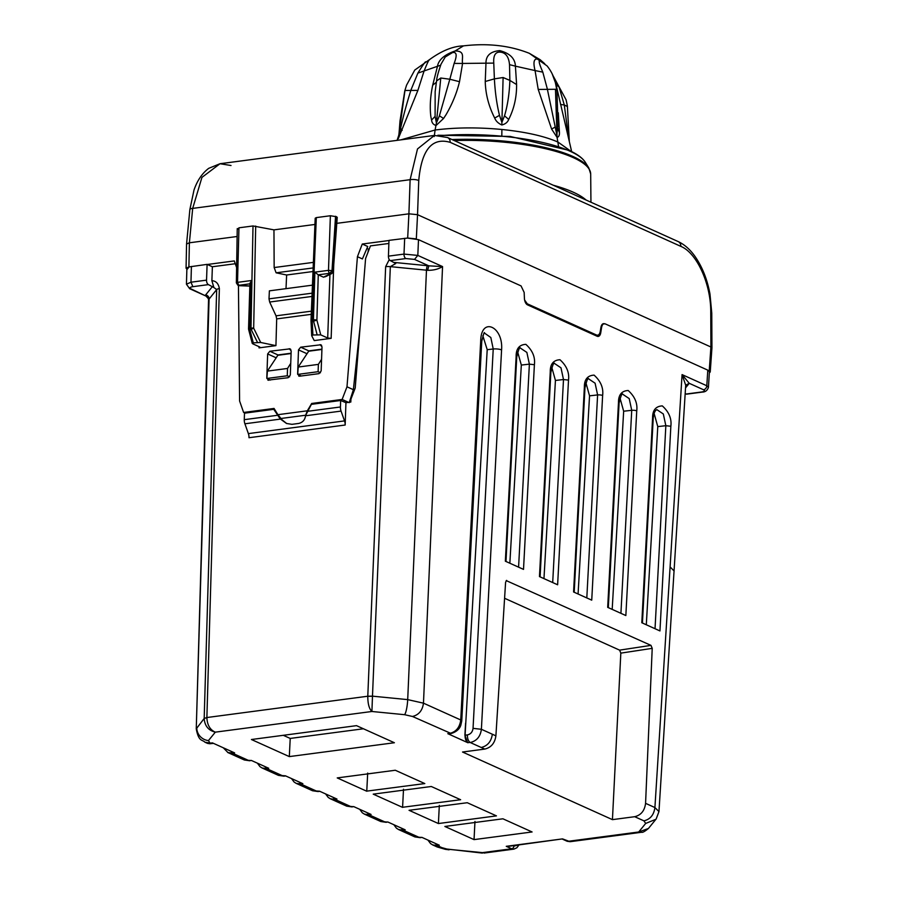 <?xml version="1.0" encoding="UTF-8"?>
<svg xmlns="http://www.w3.org/2000/svg" width="898" height="898" viewBox="0 0 898 898"><rect width="100%" height="100%" fill="white"/><g stroke="black" fill="none" stroke-linecap="round" stroke-linejoin="round"><path stroke-width="1.35" d="M305.612 415.46L311.393 404.347L340.668 400.486L345.943 402.697L345.158 425.023L248.993 437.719A6.252 3.356 82.5 0 0 248.364 433.599L244.896 423.789A6.252 3.356 -97.5 0 1 244.267 419.669L244.503 413.181L273.767 409.32L274.889 409.791M388.879 243.459L370.447 245.895L365.587 258.545L355.204 388.059L350.938 399.15L350.815 402.057L345.943 402.697M212.377 266.751L207.101 264.371L206.54 280.142A3.749 2.009 -97.5 0 0 208.426 284.621L213.881 287.528L211.883 280.692L212.377 266.751L235.276 263.731M394.402 262.452L427.403 265.696A3.749 0.696 -84.4 0 0 426.471 270.186L390.338 266.639L372.479 696.163L367.787 696.231L385.646 266.672A6.252 1.549 2.4 0 1 390.338 266.639L395.771 263.518L390.316 260.611A3.749 2.009 -97.5 0 1 388.43 256.143L388.98 240.372L407.681 238.049L416.324 238.89L417.536 214.678L408.904 213.825L410.117 179.69A6.252 1.953 2 0 1 418.749 180.543C421.521 149.831 432.017 137.091 450.212 142.344A6.252 5.006 -65.7 0 0 447.552 137.54L434.43 135.43L417.503 148.945L410.117 179.69L192.688 208.392L201.938 177.389L220.01 163.728L231.011 165.501M427.403 265.696L428.795 265.842L427.684 270.32C433.543 270.388 438.505 269.131 442.557 266.571L417.817 255.414L414.517 259.399L428.795 265.842L442.557 266.571L423.474 703.168L407.703 699.621L426.471 270.186L427.684 270.32M211.883 280.692C216.025 280.951 218.517 283.6 219.37 288.617L206.877 717.536C207.202 724.989 210.009 729.861 215.329 732.151L371.907 711.485L372.49 696.163L407.703 699.621A12.493 2.335 -84.4 0 1 404.594 714.696L371.907 711.485C369.168 708.859 367.787 703.796 367.787 696.298L372.479 696.264M204.969 742.208L210.042 743.073L208.459 740.581L215.329 732.151C208.415 730.422 204.699 725.865 204.183 718.479L206.877 717.536L367.787 696.231M219.37 288.617A6.252 1.605 -178.3 0 0 216.676 289.56L204.183 718.479L196.258 728.839L208.561 299.719L216.676 289.56L213.881 287.528M212.512 286.462L205.316 295.341L208.864 299.191M207.101 264.371L189.164 266.886L187.255 269.22M320.451 372.771L318.094 371.705L297.709 374.399L301.223 375.981M270.388 380.056L266.874 378.473L287.259 375.779L289.616 376.846M287.259 375.779L287.551 368.449L267.391 371.11L277.864 355.271L291.075 353.531M287.551 368.449L290.728 363.376M674.14 571.027L670.099 566.919L682.065 374.601L689.237 383.311L703.516 389.754A3.749 2.997 -65.7 0 0 706.805 385.758L682.065 374.601L685.702 385.22L658.964 811.59L654.911 807.549L645.572 803.34C644.652 810.714 641.026 815.16 634.695 816.697L612.436 819.638L620.821 653.127L619.598 650.141L504.586 598.27M685.69 385.365L689.237 383.311L685.769 385.163M345.158 425.023A6.252 3.356 82.5 0 0 344.529 420.904L341.06 411.093A6.252 3.356 -97.5 0 1 340.432 406.974L340.668 400.486M208.426 284.621L192.857 286.675C189.882 287.18 189.287 287.921 191.038 288.898L206.383 296.25C207.371 296.284 208.089 297.44 208.572 299.719M341.06 411.093L305.556 415.785C304.916 420.006 302.592 422.565 298.574 423.463L291.951 424.339L286.518 423.474L280.142 418.827L273.767 409.32M286.743 423.564L282.084 419.86L277.92 414.685L307.329 410.801L311.685 403.471L342.127 399.453L346.987 386.802L357.426 256.693L362.276 244.032L388.98 240.518M506.629 580.4L505.596 582.23L495.898 735.832L492.34 734.227C491.273 741.535 487.569 745.946 481.227 747.473L470.226 742.511C468.341 741.198 467.387 738.672 467.364 734.923C470.642 734.205 472.539 732.016 473.044 728.357L481.395 729.288C480.396 736.629 476.67 741.03 470.226 742.511L467.634 742.59A6.252 3.087 -96.4 0 1 465.074 735.181L487.21 349.681L482.832 335.762M451.144 733.52L448.944 733.857L447.81 733.677L449.92 733.352C456.162 731.769 459.765 727.313 460.741 719.971L423.474 703.168C422.487 710.498 418.827 714.931 412.474 716.469L451.144 733.52C459.911 730.882 460.753 725.023 460.82 725.27L461.752 720.971M266.874 378.473L267.391 371.11M318.094 371.705L318.386 364.386L298.226 367.046L308.699 351.208L321.911 349.457M318.386 364.386L321.563 359.301M205.575 294.971A3.749 3.547 -140.8 0 1 209.088 298.877L196.258 728.761M210.121 743.196L207.573 743.398L209.885 743.757L210.042 743.073M205.227 742.32A12.493 10.001 -65.7 0 0 205.631 742.523A12.493 10.001 -65.7 0 0 210.031 743.185L212.399 742.87L234.603 752.883A6.387 1.706 -177.4 0 1 234.524 752.894A3.749 2.166 -98.7 0 1 234.109 752.659M207.573 743.398L205.631 742.523A12.493 10.001 -65.7 0 0 205.642 742.523L205.171 742.309M227.654 752.445L232.492 753.209L249.038 760.673L244.335 759.977L251.62 760.561M257.378 763.154L259.993 766.656L262.126 768.003L266.605 768.598L283.151 776.052L278.414 775.356L285.328 775.816A3.749 1.852 -96.4 0 0 285.687 775.928M291.491 778.544L294.106 782.035L296.239 783.393L300.718 783.976L317.263 791.441L312.56 790.756L319.441 791.194A3.749 1.852 -96.4 0 0 319.8 791.306M325.604 793.933L328.219 797.424L330.352 798.782L334.831 799.366L351.376 806.831L346.673 806.135L353.958 806.718M359.716 809.311L362.332 812.813L364.465 814.16L368.943 814.755L385.489 822.22L380.786 821.524L388.071 822.108M393.829 824.701L396.445 828.203L398.577 829.55L403.056 830.134L419.602 837.598L414.898 836.914L422.183 837.486M427.942 840.09L430.557 843.581L432.69 844.939L437.169 845.523L441.872 847.645L437.281 846.994L445.318 849.317L446.878 849.037L441.872 847.645M283.285 735.305L290.222 738.437L363.443 728.772M646.302 624.772L657.774 426.606L654.114 413.462M612.189 609.383L623.661 411.217L620.002 398.072M578.076 593.993L589.548 395.838L585.889 382.694M543.964 578.615L555.435 380.449L551.776 367.304M509.851 563.226L521.323 365.059L517.663 351.915M297.709 374.399L298.226 367.046M465.591 723.159L464.895 735.204L467.634 742.59M484.437 333.091L484.527 333.068C484.392 331.34 483.472 334.157 481.743 341.487L461.752 720.937L460.741 719.971L480.722 340.522C481.339 316.444 503.497 326.502 501.578 349.928A6.252 1.639 -177 0 0 493.226 348.996L473.044 728.357M602.794 323.886L605.241 323.886C603.422 323.302 602.221 324.447 601.615 327.343L600.74 332.788A6.252 3.368 -97 0 1 598.191 336.424A6.252 3.368 -97 0 1 597.114 336.245L527.508 304.86A6.252 3.368 -97 0 1 524.421 298.361L524.151 292.4L521.053 285.912L418.49 239.654L407.456 238.082M645.572 803.34L652.217 648.356L650.971 645.37L619.598 650.141M506.214 580.602L650.971 645.37M670.851 426.258L659.963 630.935L658.021 630.059L641.801 622.741L652.588 418.019C652.509 410.274 655.742 406.233 662.309 405.896C668.965 411.924 671.816 418.715 670.851 426.258L665.845 425.697L663.319 413.967L656.865 409.656M623.661 411.217L631.732 410.307A3.749 0.977 3 0 1 636.738 410.869L625.85 615.545L607.688 607.351L618.475 402.63A3.749 0.977 -177 0 1 619.081 403.213L608.316 607.632M568.513 380.101L557.624 584.778L539.462 576.583L550.25 371.862C550.16 364.117 553.404 360.076 559.97 359.739C566.627 365.767 569.478 372.558 568.513 380.101L563.495 379.54L560.981 367.81L554.526 363.499M534.4 364.711L523.512 569.388L505.35 561.194L516.137 356.472C516.047 348.727 519.291 344.686 525.846 344.349C532.514 350.377 535.365 357.168 534.4 364.711L529.382 364.15L526.868 352.42L520.413 348.11M589.548 395.838L597.608 394.929A3.749 0.977 3 0 1 602.625 395.49L591.737 600.156L573.575 591.973L584.362 387.251A3.749 0.977 -177 0 1 584.968 387.824L574.204 592.253M495.898 735.832C494.843 743.14 491.139 747.551 484.785 749.078L462.526 752.019L612.436 819.638M508.549 846.331L562.518 838.889L570.118 841.695L631.126 833.647L626.299 833.636L638.702 831.997L645.684 823.432L655.91 819.29L648.435 828.472L638.702 831.997L641.576 832.266C642.497 832.738 644.786 831.481 648.446 828.472M290.222 738.437L289.313 756.599L394.39 742.736L356.506 725.651L251.429 739.514L289.313 756.599M366.586 791.149L424.81 783.572L395.277 770.248L337.233 777.915L366.586 791.149M367.686 773.066L366.766 791.228M474.043 839.619L532.087 831.963L502.914 818.796L444.869 826.463L474.043 839.619L474.963 821.457M467.274 802.722L409.05 810.299L438.404 823.545L496.448 815.878L467.274 802.722M439.324 805.383L438.404 823.545M402.405 807.302L460.629 799.725L431.276 786.491L373.231 794.146L402.405 807.302M403.505 789.23L402.585 807.392M422.139 837.475A3.749 1.852 -96.4 0 1 421.779 837.351A6.387 1.706 -177.4 0 1 421.869 837.351L439.279 845.198A6.387 1.706 -177.4 0 1 439.201 845.22A3.749 2.166 -98.7 0 1 438.785 844.984M388.026 822.085A3.749 1.852 -96.4 0 1 387.667 821.973A6.387 1.706 -177.4 0 1 387.756 821.962L405.166 829.819A6.387 1.706 -177.4 0 1 405.088 829.831A3.749 2.166 -98.7 0 1 404.672 829.595M353.913 806.696A3.749 1.852 -96.4 0 1 353.554 806.584A6.387 1.706 -177.4 0 1 353.644 806.572L371.054 814.43A6.387 1.706 -177.4 0 1 370.975 814.441A3.749 2.166 -98.7 0 1 370.56 814.205M319.441 791.194A6.387 1.706 -177.4 0 1 319.52 791.183L336.941 799.04A6.387 1.706 -177.4 0 1 336.862 799.052A3.749 2.166 -98.7 0 1 336.447 798.816M285.328 775.816A6.387 1.706 -177.4 0 1 285.407 775.805L302.828 783.662A6.387 1.706 -177.4 0 1 302.749 783.673A3.749 2.166 -98.7 0 1 302.334 783.438M251.575 760.539A3.749 1.852 -96.4 0 1 251.216 760.426A6.387 1.706 -177.4 0 1 251.294 760.415L268.715 768.273A6.387 1.706 -177.4 0 1 268.637 768.284A3.749 2.166 -98.7 0 1 268.221 768.048M482.451 853.1L446.878 849.037M508.369 846.365L506.259 846.32L511.692 848.767L482.439 852.629L449.752 849.418M321.922 349.142L308.833 350.871L306.555 354.452M291.087 353.217L277.987 354.946L275.72 358.526M447.81 733.677L467.959 742.769M685.185 393.605L686.128 394.031A3.749 2.009 82.5 0 0 686.779 394.143L702.348 392.089C705.401 392.022 707.422 390.439 708.432 387.341M707.792 370.144L709.42 371.705L708.432 387.352L706.805 385.758L707.792 370.144L605.241 323.886M709.353 372.771L710.228 371.985L709.218 370.997L710.913 346.998L711.934 347.93L711.766 313.121A6.252 1.605 179.7 0 0 710.756 312.246L710.913 346.998L417.536 214.678L418.749 180.543M711.934 347.93L710.228 372.03M186.874 269.041L186.066 268.188L188.894 266.919L189.388 242.797L192.688 208.392A6.252 1.717 -174.5 0 0 189.871 209.537L186.559 244.009L189.388 242.797L237.128 236.5M594.925 335.257L596.553 335.044L527.238 303.782L524.6 299.977M604.601 323.819C602.783 323.235 601.57 324.38 600.942 327.276L600.223 331.575C599.595 334.471 598.371 335.627 596.553 335.044L597.653 335.223L595.475 335.515M603.501 323.639L604.264 323.695M336.795 223.344L408.904 213.825L407.681 238.049M207.348 264.483L234.299 260.925L236.623 267.57M238.441 285.463L239.598 400.979L243.605 412.463L274.047 408.444L277.92 414.685M311.707 335.74L311 320.709A2.503 0.786 177.4 0 1 311.022 320.586A2.503 0.595 2.3 0 1 311 320.496A2.503 2.503 0 0 0 311 320.709A2.503 0.786 177.4 0 0 312.268 321.338L312.886 334.988L311.707 335.74L314.244 340.589L331.149 338.355L333.753 264.641M313.144 267.93L276.101 272.812L274.159 267.548L273.957 229.866L253.012 225.959L250.991 328.118L249.678 328.286A2.503 1.336 82.5 0 0 249.824 329.577L253.292 342.856L252.798 343.844L259.747 346.987L259.028 347.874L275.933 345.64L276.685 318.902L276.034 315.838L269.658 302.031L269.007 298.854L269.378 290.851L312.437 285.16M321.641 345.371L320.002 344.641L322.012 346.785L321.158 370.953L318.981 373.647L299.64 376.195L297.631 374.051L298.495 349.883L300.662 347.189L320.923 344.765M299.64 376.195L298.72 376.06M290.088 348.839L269.827 351.264L267.649 353.958L275.765 357.617M290.795 349.445L289.167 348.705L291.176 350.849L290.323 375.016L288.146 377.71L267.885 380.135M268.805 380.269L266.796 378.125L267.649 353.958M237.858 229.147L238.947 227.811L253.012 225.959M273.957 229.866L314.917 224.455M315.198 218.214L311 320.496A2.503 0.595 2.3 0 1 312.122 320.047L316.309 217.608L315.198 218.214L311.034 320.406M335.56 216.261L332.013 270.691L332.844 271.061L336.627 216.744L330.374 215.744L316.309 217.608M336.627 216.744L336.829 217.743M362.276 244.032L367.742 246.501L362.41 258.938L357.426 256.693M245.042 413.102L243.605 412.463M280.838 418.502L305.668 415.224L307.329 410.801M313.121 404.122L311.685 403.471M348.57 402.36L342.127 399.453M349.21 402.652L353.385 389.687L346.987 386.802M366.923 248.398L368.393 249.06L368.068 252.069M360.177 326.041L353.374 389.676L354.542 389.777M312.886 334.988L320.743 334.875L327.691 338.018L331.149 338.355M286.002 288.651L286.63 275.001L312.998 271.522M276.101 272.812L286.63 275.001M252.798 343.844L253.292 342.856L260.678 342.475L275.933 345.64M236.78 283.263L237.521 282.354L238.947 227.811M330.374 215.744L328.488 270.343L314.884 272.139L318.24 274.822L329.813 273.306L332.013 270.691L328.488 270.343A2.503 1.336 82.5 0 0 329.746 273.295M337.233 217.338L333.259 271.477L331.845 273.542L325.312 276.707A2.503 2.166 64.1 0 1 324.111 276.865L326.726 276.191M323.561 277.224L318.24 274.822M369.201 249.139L368.393 249.06M314.884 272.139L313.436 319.879A2.503 1.336 82.5 0 0 313.582 321.158L312.268 321.338A2.503 1.336 -97.5 0 1 312.122 320.047L313.436 319.879A2.503 0.617 1.7 0 1 316.893 320.148L313.582 321.158L317.05 334.438M313.368 262.373L274.159 267.548M255.694 226.06L253.674 328.163L251.137 329.398L257.445 342.306M260.678 342.475L253.674 328.163A2.503 0.629 -178.9 0 0 250.991 328.118A2.503 1.336 82.5 0 0 251.137 329.398L248.623 329.476L252.259 343.406M249.936 283.05L248.544 328.769A2.503 0.617 1.7 0 1 249.678 328.286L251.126 280.558L250.295 283.79M332.978 271.746L332.844 271.061A2.503 1.998 -65.7 0 1 330.644 273.677L331.845 273.542M555.918 84.423L559.05 86.983L564.292 104.954L568.737 139.033M558.017 124.171L556.839 134.79L547.286 88.812L542.807 72.132C539.137 63.713 538.284 60.031 540.259 61.098L529.382 53.341C509.761 45.506 487.794 43.014 463.491 45.877L463.491 45.877C453.108 46.157 441.883 50.681 429.772 59.436L414.764 70.055L406.581 85.119L404.785 90.833L400.003 121.05L398.824 136.036L400.587 128.38C403.112 116.807 406.581 103.977 411.003 89.89L417.884 73.12C423.104 64.622 425.708 60.918 425.719 62.007M559.05 86.983L553.83 77.363M459.507 81.696L449.831 79.237L454.13 63.41L462.571 63.444C461.471 57.753 465.725 50.962 455.084 50.984C444.297 54.666 438.392 59.93 437.36 66.778L432.679 85.231C430.299 96.681 429.693 107.154 430.86 116.673L431.59 120.051C431.848 122.846 433.341 124.665 436.069 125.496L443.567 118.469L446.059 114.663C452.334 103.887 456.813 92.898 459.507 81.696L462.571 63.444L493.765 63.096L494.383 78.878C495.112 92.292 496.807 104.437 499.49 115.326L501.87 122.442L504.519 115.82C507.595 105.493 509.379 93.695 509.873 80.405L509.514 64.645C508.818 56.9 505.787 52.724 500.422 52.14L499.771 50.625C509.851 53.308 515.07 58.482 515.43 66.16M558.298 112.8L559.454 132.612C559.544 135.396 558.758 136.99 557.074 137.383L555.458 89.284L556.951 90.788L558.017 124.182M493.765 63.096C493.249 55.362 495.471 51.714 500.411 52.14M556.951 90.788L555.716 84.255C554.313 77.374 551.417 71.256 547.039 65.88L540.259 61.098M540.91 61.378L537.307 59.055C533.839 58.696 533.086 62.534 535.062 70.572L542.807 72.132M485.964 63.264L485.246 81.493C485.56 94.088 488.714 106.278 494.697 118.065C495.898 121.095 498.278 123.396 501.836 124.968L503.105 77.52L494.383 78.878L485.246 81.493M509.525 64.645L515.418 66.16L516.597 84.569C516.72 97.141 514.094 108.77 508.695 119.445C507.628 122.251 505.35 124.092 501.836 124.968M535.062 70.572L538.216 89.43L551.63 129.088L557.074 137.383L558.534 146.34M501.892 129.48C477.972 127.235 455.701 127.404 435.103 130.008L436.417 122.959L439.403 115.808L449.831 79.237L440.772 78.014L436.417 122.959L435.103 116.37L435.16 91.652L436.619 80.517C436.798 77.621 438.28 72.154 441.064 64.084L445.251 56.989L463.48 45.877M440.649 65.195L417.884 73.12M429.424 59.908C428.952 59.526 427.122 63.376 423.935 71.447L417.896 90.384L398.297 138.64L404.964 90.474L417.896 90.384M398.802 135.519L398.297 138.64M485.953 63.264C485.874 55.62 490.488 51.41 499.771 50.625M454.13 63.41C457.149 55.654 456.768 52.017 452.974 52.522M385.646 266.672L389.249 259.567M390.316 260.611L405.885 258.557L414.517 259.399M405.885 258.557A3.749 2.009 -97.5 0 1 403.999 254.089L388.43 256.143M404.672 238.296L403.999 254.089L417.817 255.414L418.49 239.654M192.857 286.675L190.971 282.208L186.447 284.217L189.669 288.707L206.394 296.25M191.038 288.898L189.703 288.729M206.54 280.142L190.971 282.208L191.409 266.448M248.364 433.599L344.529 420.904M280.142 418.827L281.748 419.501M280.401 419.097L244.896 423.789M277.471 415.291L244.267 419.669M340.432 406.974L307.228 411.363M196.785 727.459L196.785 727.56A12.493 11.82 -140.8 0 0 208.459 740.581M230.842 751.188L232.492 753.209L234.524 752.894M249.588 760.786L251.216 760.426M264.955 766.578L266.605 768.598L268.637 768.284M299.068 781.956L300.718 783.976L302.749 783.673M333.18 797.345L334.831 799.366L336.862 799.052M351.926 806.943L353.554 806.584M367.293 812.735L368.943 814.755L370.975 814.441M386.039 822.332L387.667 821.973M401.406 828.124L403.056 830.134L405.088 829.831M420.152 837.722L421.779 837.351M435.519 843.503L437.169 845.523L439.201 845.22M657.774 426.606L665.845 425.697L655.035 628.712M620.922 613.323L631.732 410.307L629.206 398.589L622.752 394.278M586.809 597.933L597.608 394.929L595.093 383.199L588.639 378.889M555.435 380.449L563.495 379.54L552.697 582.555M521.323 365.059L529.382 364.15L518.584 567.166M487.21 349.681L493.226 348.996L490.824 337.502L484.482 333.091M467.364 734.923L465.074 735.181A2.638 0.707 -177.4 0 1 464.895 735.204M501.578 349.928L481.395 729.288L492.34 734.227M480.722 340.522L481.743 341.498M600.74 332.788L599.886 332.9M601.615 327.343L600.919 327.433M670.099 566.919L654.911 807.549C653.924 814.89 650.253 819.324 643.922 820.851L634.695 816.697M652.217 648.356L620.821 653.127M656.932 409.645C654.9 410.431 653.654 413.406 653.194 418.603L652.588 418.019M636.738 410.869C637.703 403.325 634.852 396.546 628.196 390.507C621.629 390.843 618.396 394.884 618.475 402.63M554.594 363.488L554.594 363.488C553.864 362.006 552.618 364.992 550.856 372.434L550.25 371.862M520.47 348.098L520.481 348.098C519.751 346.628 518.494 349.603 516.743 357.056L516.137 356.472M602.625 395.49C603.591 387.947 600.74 381.156 594.083 375.128C587.516 375.465 584.272 379.506 584.362 387.251M702.315 392.089L701.697 391.977C704.672 391.472 705.278 390.72 703.516 389.754M481.227 747.473L484.785 749.078M658.964 811.579L656.157 818.987M645.684 823.432L643.922 820.851M412.474 716.469L404.594 714.696M513.039 845.736L513.892 846.129A2.503 1.998 114.3 0 1 511.692 848.767L514.026 849.104M626.299 833.636L567.951 841.336A2.503 1.998 114.3 0 1 567.031 841.213L562.575 839.203M506.259 846.32L562.518 838.889M686.128 394.031L701.697 391.977M688.979 383.671L685.544 387.891M513.892 846.129L517.865 845.108M441.131 135.564A103.697 27.625 2.6 0 1 569.904 151.156A103.697 27.625 2.6 0 1 585.294 162.28L588.819 167.982A107.547 28.646 2.6 0 0 572.868 156.443A107.547 28.646 2.6 0 0 451.997 139.549M588.819 167.982L590.682 173.988A107.951 28.747 -177.4 0 0 573.149 157.577A107.951 28.747 -177.4 0 0 454.208 140.548M553.258 185.224A109.848 29.252 2.6 0 1 573.16 192.161A109.848 29.252 2.6 0 1 586.057 200.018M710.756 312.246C711.014 284.049 696.893 252.91 680.852 246.366L450.212 142.344M680.852 246.366A6.252 5.006 -65.7 0 0 678.192 241.573L447.552 137.54M526.307 303.906L527.238 303.782M276.685 318.902L311.247 314.345M259.028 347.874L259.073 346.673M327.691 338.018L329.948 274.462M311.034 320.833L311.696 335.493M311.382 311.168L276.034 315.838M298.495 349.883L306.6 353.543M300.662 347.189L308.822 350.871M269.827 351.264L277.987 354.946M251.126 280.558L237.521 282.354L238.778 285.306L249.902 283.835M320.743 334.875L316.893 320.148L318.274 274.833M311.976 296.441L269.658 302.031M312.111 293.175L269.007 298.854M249.846 285.991L238.778 285.306M249.835 286.08L239.598 285.699M238.677 285.575L237.847 285.194A2.503 1.998 -65.7 0 0 238.767 285.328M330.644 273.677L329.813 273.306M324.111 276.865L330.644 273.699M567.166 106.413L564.292 104.954L560.554 104.494M503.105 77.52L509.873 80.405L516.597 84.569M555.458 89.284L538.216 89.43M559.454 132.612L557.793 128.425M501.814 136.025L501.903 129.48C525.678 131.916 544.379 136.114 557.995 142.086L570.948 151.268M494.697 118.065L499.49 115.326M508.695 119.445L504.519 115.82M551.63 129.088L554.975 127.157M552.169 73.804L555.054 81.718M400.811 139.875L435.103 130.008L434.217 136.552M443.567 118.469L439.403 115.808M402.225 130.266L400.587 128.38M431.59 120.051L435.103 116.37M515.418 66.16L535.073 70.572M432.679 85.231L436.327 82.29M440.772 78.014L436.585 80.977M186.447 284.217L186.885 268.468M223.265 747.776L228.025 752.625L244.335 759.977M622.819 394.256L622.819 394.256C622.09 392.785 620.844 395.771 619.081 403.213M653.194 418.603L642.429 623.021M550.856 372.446L540.091 576.864M516.743 357.056L505.978 561.475M584.968 387.824C586.731 380.382 587.977 377.396 588.706 378.866L588.706 378.866M432.69 844.939L437.281 847.005M398.577 829.55L414.898 836.914M364.465 814.16L380.786 821.524M330.352 798.771L346.673 806.135M296.239 783.393L312.56 790.756M262.126 768.003L278.447 775.367M204.834 742.141C202.364 739.447 198.66 742.062 196.258 728.839M209.885 743.757L213.477 743.353M285.732 775.951L283.734 776.175M319.845 791.329L317.847 791.553M449.079 849.822L445.318 849.317M483.932 853.078L513.903 849.115L516.878 847.757L518.977 844.962M570.118 841.695L567.031 841.213M631.159 833.647L641.576 832.266M437.887 135.25L510.21 136.44L569.119 150.415C577.122 153.996 582.51 157.947 585.294 162.28M590.682 173.988L590.94 202.218M186.066 268.233L186.559 244.043M237.252 228.608L236.365 282.892L237.847 285.194M248.544 328.769A2.503 2.503 0 0 0 248.623 329.476M189.871 209.537L193.99 190.084C197.246 180.554 202.162 173.303 208.729 168.33L220.01 163.728L434.43 135.43M711.766 313.11L709.981 294.061C707.31 279.615 702.404 267.2 695.277 256.806C690.349 249.7 684.658 244.626 678.192 241.573M553.415 76.397L566.099 99.824L567.368 105.874L569.321 141.547M555.783 83.492L571.667 151.627M544.749 63.747L540.214 59.751L529.416 53.364M398.847 135.026L397.084 140.357M445.015 57.27L445.778 56.439"/></g></svg>
